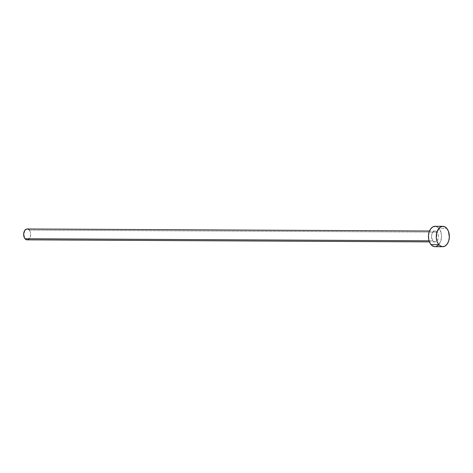 <?xml version="1.0" encoding="UTF-8"?>
<svg xmlns="http://www.w3.org/2000/svg" width="473" height="473" viewBox="0 0 473 473"><rect width="100%" height="100%" fill="white"/><g stroke="black" fill="none" stroke-linecap="round" stroke-linejoin="round"><path stroke-width="0.35" stroke-dasharray="2.37 1.77" d="M27.115 239.846A5.434 3.5 90.3 0 0 30.455 236.151A5.434 3.5 90.3 0 0 29.267 230.079L437.129 232.142A5.434 3.5 -89.7 0 1 438.317 238.215A5.434 3.5 -89.7 0 1 434.977 241.916A5.434 3.5 -89.7 0 1 432.884 240.816L434.108 241.738L436.141 241.614L437.324 240.538L438.152 238.847L438.477 235.731L438.033 233.727L437.129 232.142L435.905 231.22L434.539 231.096L433.25 231.794L431.861 234.111L431.536 237.227L432.884 240.816L429.046 240.798L432.884 240.816A5.434 3.5 -89.7 0 1 431.695 234.744A5.434 3.5 -89.7 0 1 435.036 231.049A5.434 3.5 -89.7 0 1 437.129 232.142L29.267 230.079A5.434 3.5 90.3 0 0 27.174 228.979M434.953 246.67A10.187 6.563 90.3 0 0 441.214 239.734A10.187 6.563 90.3 0 0 438.985 228.353L446.784 228.394L438.985 228.353A10.187 6.563 90.3 0 0 435.059 226.289L435.42 226.307M436.691 226.62L438.985 228.353L439.931 229.707L441.51 235.075L440.901 240.923L438.305 245.268M435.881 246.575L434.592 246.652M29.267 230.079L30.171 231.664L30.639 234.726L29.923 237.688L28.9 239.096M27.611 239.793L26.926 239.835M26.677 229.027L27.363 228.985M28.043 229.151L28.682 229.523M435.036 231.049L429.484 231.019M434.977 241.916L429.425 241.886"/><path stroke-width="0.71" d="M429.484 231.019L27.174 228.979A5.434 3.5 90.3 0 0 23.833 232.675A5.434 3.5 90.3 0 0 25.022 238.747L429.046 240.798L25.022 238.747A5.434 3.5 90.3 0 0 27.115 239.846L429.425 241.886M438.82 244.647A10.187 6.563 -89.7 0 1 436.591 233.266A10.187 6.563 -89.7 0 1 442.852 226.331A10.187 6.563 -89.7 0 1 446.784 228.394A10.187 6.563 -89.7 0 1 449.007 239.776A10.187 6.563 -89.7 0 1 442.746 246.711A10.187 6.563 -89.7 0 1 438.82 244.647L431.027 244.606L438.82 244.647L437.123 241.679L436.295 237.925L436.904 232.077L439.506 227.732L441.924 226.425L444.484 226.662L446.784 228.394L448.475 231.362L449.35 237.115L448.694 240.958L447.139 244.133L444.927 246.143L442.385 246.693L439.914 245.688L438.82 244.647M442.852 226.331L435.059 226.289A10.187 6.563 90.3 0 0 428.798 233.224A10.187 6.563 90.3 0 0 431.027 244.606A10.187 6.563 90.3 0 0 434.953 246.67L442.746 246.711M438.305 245.268L435.881 246.575M434.592 246.652L432.121 245.653L430.081 243.252L428.798 239.823L428.455 235.885L429.112 232.042L430.667 228.867L432.878 226.857L435.42 226.307L436.691 226.62M28.9 239.096L27.611 239.793M26.926 239.835L25.601 239.303L24.519 238.025L23.65 234.094L24.827 230.351L26.677 229.027L28.043 229.151M28.682 229.523L29.267 230.079"/></g></svg>
